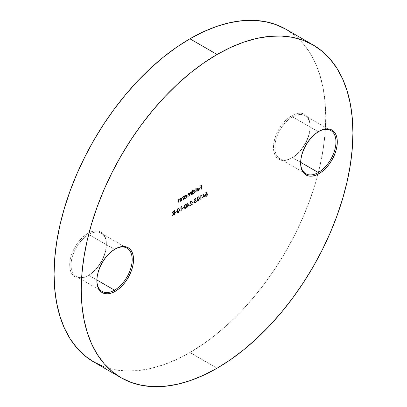 <?xml version="1.0" encoding="UTF-8"?>
<svg xmlns="http://www.w3.org/2000/svg" width="407" height="407" viewBox="0 0 407 407"><rect width="100%" height="100%" fill="white"/><g stroke="black" fill="none" stroke-linecap="round" stroke-linejoin="round"><path stroke-width="0.31" stroke-dasharray="2.04 1.53" d="M318.625 131.547A24.975 14.418 120 0 0 318.289 131.736L318.966 131.349L318.289 131.736A24.975 14.418 -60 0 1 318.625 131.547M292.475 116.834A24.975 14.418 -60 0 1 310.134 127.035A24.975 14.418 -60 0 1 292.475 157.621L291.799 158.013A25.936 14.973 120 0 0 310.134 126.246A25.936 14.973 120 0 0 291.799 115.659L292.475 116.834L318.289 131.736L292.475 116.834A24.975 14.418 120 0 0 276.16 138.843A24.975 14.418 120 0 0 279.991 158.857A24.975 14.418 120 0 0 292.475 157.621A24.975 14.418 120 0 0 308.791 135.612A24.975 14.418 120 0 0 304.965 115.598A24.975 14.418 120 0 0 292.475 116.834L291.799 115.659L295.375 114.001L298.814 113.222L301.984 113.344L304.767 114.377L307.046 116.27L308.74 118.951L309.783 122.319L310.134 126.246L309.783 130.581L308.74 135.16L307.046 139.799L304.767 144.322L301.984 148.56L298.814 152.35L295.375 155.54L291.799 158.013L288.222 159.671L284.778 160.45L281.608 160.327L278.831 159.295L276.551 157.402L274.857 154.721L273.809 151.353L273.458 147.426L273.809 143.091L274.857 138.512L276.551 133.872L278.831 129.35L281.608 125.112L284.778 121.322L288.222 118.132L291.799 115.659A25.936 14.973 120 0 0 273.458 147.426A25.936 14.973 120 0 0 291.799 158.013L292.475 157.621L300.641 162.332L292.475 157.621A24.975 14.418 -60 0 1 274.817 147.426A24.975 14.418 -60 0 1 292.475 116.834M114.86 249.191A24.975 14.418 120 0 0 114.525 249.379L115.201 248.987L114.525 249.379A24.975 14.418 -60 0 1 114.86 249.191M88.711 234.478A24.975 14.418 -60 0 1 106.375 244.673A24.975 14.418 -60 0 1 88.716 275.259A24.975 14.418 -60 0 1 88.711 275.264L88.034 275.656A25.936 14.973 120 0 0 106.375 243.89A25.936 14.973 120 0 0 88.034 233.303L88.711 234.478L114.525 249.379L88.711 234.478A24.975 14.418 120 0 0 72.4 256.486A24.975 14.418 120 0 0 76.226 276.501A24.975 14.418 120 0 0 88.711 275.264A24.975 14.418 120 0 0 105.026 253.256A24.975 14.418 120 0 0 101.201 233.242A24.975 14.418 120 0 0 88.711 234.478L88.034 233.303L91.611 231.644L95.05 230.861L98.224 230.988L101.002 232.015L103.281 233.908L104.975 236.594L106.018 239.962L106.375 243.89L106.018 248.224L104.975 252.798L103.281 257.438L101.002 261.966L98.224 266.203L95.05 269.989L91.611 273.183L88.034 275.656L84.458 277.315L81.018 278.093L77.844 277.966L75.066 276.938L72.787 275.046L71.093 272.364L70.05 268.991L69.694 265.064L70.05 260.729L71.093 256.156L72.787 251.516L75.066 246.993L77.844 242.755L81.018 238.965L84.458 235.775L88.034 233.303A25.936 14.973 120 0 0 69.694 265.064A25.936 14.973 120 0 0 88.034 275.656L88.711 275.264L96.876 279.975L88.711 275.264A24.975 14.418 -60 0 1 71.052 265.064A24.975 14.418 -60 0 1 88.711 234.478M103.739 366.666L114.443 369.653L125.88 370.965L137.932 370.589L150.483 368.528L163.416 364.804L176.602 359.447L189.916 352.513L217.084 368.203L189.916 352.513L203.23 344.073L216.417 334.203L229.35 322.995L241.9 310.561L253.953 297.024L265.384 282.509L276.094 267.155L285.968 251.114L294.922 234.539L302.864 217.592L309.717 200.432L315.42 183.226L319.907 166.137L323.148 149.338L325.107 132.982L325.758 117.231L325.107 102.233L323.148 88.136L319.907 75.071L315.42 63.171L309.717 52.549L302.864 43.3L294.922 35.521L285.968 29.284A192.109 110.918 120 0 1 317.918 174.267A192.109 110.918 120 0 1 189.916 352.513A192.109 110.918 120 0 1 93.859 362.032M176.643 211.935L175.264 212.734L175.264 212.312L176.643 211.513L176.918 212.093L176.643 211.513L176.643 211.935L175.264 212.734L175.264 212.312L176.643 211.513L176.918 211.665L175.264 212.312L175.534 212.892L175.264 212.734L176.918 212.093L176.643 211.935M181.624 206.72L181.069 207.041L181.069 210.765L180.744 210.953L180.744 206.802L181.41 206.42L181.893 206.878L181.41 206.42L181.624 206.72L181.069 207.041L181.069 210.765L180.744 210.953L180.744 206.802L181.68 206.573L180.744 206.802L181.018 206.96L181.018 211.111L180.744 210.953L181.339 210.923L181.069 210.765L181.339 210.923L181.339 207.199L181.069 207.041L181.339 207.199L181.893 206.878L181.624 206.72M185.399 208.374L184.386 208.201L184.198 206.156L184.905 204.426L185.989 203.876L186.391 204.197L186.589 205.922L186.299 207.275L185.399 208.374L185.668 208.532L186.869 205.657L186.599 205.499L185.399 208.374L184.63 208.45L184.157 206.909L185.399 204.009L186.147 203.938L186.869 205.657L186.416 204.095L185.399 204.009L185.668 204.166L184.427 207.066L184.157 206.909L184.9 208.608L185.668 208.532L185.399 208.374M190.832 201.297L190.115 202.223L190.12 202.925L192.129 204.38L189.687 205.789L189.687 205.367L191.356 204.4L189.748 202.951L190.603 201.022L191.275 200.717L191.906 201.109L191.666 201.775L191.422 201.231L190.832 201.297L191.687 201.379L191.936 201.933L191.417 201.221L190.832 201.297L190.054 202.589L192.129 204.38L189.687 205.789L189.687 205.367L191.356 204.4L189.733 202.742L190.817 200.88L191.636 200.793L191.987 201.587L191.666 201.775L192.262 201.745L191.906 200.946L190.817 200.88L191.087 201.038L190.003 202.9L189.733 202.742L190.461 203.81L191.631 204.558L189.687 205.367L189.957 205.947L189.687 205.789L189.957 205.947L192.399 204.538L190.054 202.589L190.323 202.747L191.107 201.455L190.832 201.297M195.767 198.128L196.138 199.99L195.019 200.478L194.49 201.485L194.744 202.248L195.212 202.264L196.505 200.788L195.411 202.594L194.505 202.701L194.154 201.857L194.465 200.712L195.711 199.679L195.518 198.702L194.292 199.405L194.292 198.982L196.042 198.285L194.292 198.982L195.767 198.128L196.138 199.99L195.345 200.234L194.48 201.653L194.734 202.243L195.391 202.177L196.505 200.788L195.411 202.594L194.521 202.711L194.154 201.857L195.711 199.679L195.518 198.702L194.292 199.405L194.292 198.982L194.566 199.562L194.292 199.405L194.566 199.562L195.787 198.855L195.518 198.702L195.981 199.837L195.284 199.842L195.558 200L194.429 202.009L194.154 201.857L194.79 202.869L195.681 202.752L195.411 202.594L195.681 202.752L196.774 200.946L196.184 200.977L196.454 201.134L195.66 202.335L195.009 202.401L194.48 201.653L194.75 201.811L195.614 200.392L195.345 200.234L196.408 200.147L195.767 198.128M201.526 195.228L200.977 195.548L200.977 199.272L200.651 199.461L200.651 195.309L201.317 194.928L201.801 195.385L201.317 194.928L201.526 195.228L200.977 195.548L200.977 199.272L200.651 199.461L200.651 195.309L201.587 195.08L200.651 195.309L200.926 195.467L200.926 199.618L200.651 199.461L201.246 199.43L200.977 199.272L201.246 199.43L201.246 195.706L200.977 195.548L201.801 195.385L201.526 195.228M206.827 191.743L207.194 193.605L206.079 194.093L205.545 195.101L205.8 195.864L206.268 195.879L207.565 194.404L206.466 196.21L205.566 196.316L205.214 195.472L205.525 194.327L206.766 193.294L206.573 192.318L205.352 193.02L205.352 192.597L207.097 191.9L205.352 192.597L206.827 191.743L207.194 193.605L206.405 193.849L205.535 195.268L205.794 195.859L206.451 195.792L207.565 194.404L206.466 196.21L205.581 196.327L205.214 195.472L206.766 193.294L206.573 192.318L205.352 193.02L205.352 192.597L205.621 193.177L205.352 193.02L205.621 193.177L206.848 192.47L206.573 192.318L207.041 193.452L206.344 193.457L206.619 193.615L205.484 195.625L205.214 195.472L205.85 196.484L206.741 196.367L206.466 196.21L206.741 196.367L207.835 194.561L207.239 194.592L207.514 194.75L206.72 195.95L206.069 196.016L205.535 195.268L205.81 195.426L206.675 194.007L206.405 193.849L207.468 193.763L206.827 191.743M183.16 197.644L182.27 197.359L182.54 197.517L181.863 198.504L181.588 198.346L181.863 198.504L181.822 199.216L181.553 199.059L181.822 200.641L181.553 200.488L181.822 200.641L181.502 200.829L181.232 199.125L181.502 199.282L181.68 198.123L182.484 197.176L182.214 197.019L183.481 197.197L182.484 197.176L181.502 199.282L181.502 200.829L181.822 200.641L181.863 198.504L182.54 197.517L183.435 197.802L183.481 199.684L183.806 199.496L183.211 199.527L183.16 197.644L182.417 197.283L181.675 198.046L181.553 200.488L181.232 200.671L181.257 198.565L181.817 197.334L182.504 196.891L183.211 197.044L183.532 196.311L183.532 199.344L183.806 199.496L183.806 196.464L183.532 196.311L183.532 199.344L183.211 199.527L182.926 197.309L183.435 197.802L182.27 197.359L181.588 198.346L181.553 200.488L181.232 200.671L181.232 199.125L182.214 197.019L183.211 197.044L183.532 196.311L183.806 196.464L183.211 196.495L183.481 196.652L183.481 197.197L183.211 197.044M190.908 192.15L191.544 192.521L190.639 192.465L189.804 193.681L188.843 193.503L187.953 195.462L187.953 197.105L188.273 196.917L188.273 195.274L188.899 193.844L189.469 193.793L189.748 196.067L190.074 195.879L190.074 194.337L190.695 192.806L191.265 192.76L191.544 195.029L191.87 194.841L191.275 194.872L191.127 192.725L190.425 192.648L189.83 193.574L189.799 195.721L189.479 195.909L189.347 193.793L188.624 193.686L188.054 194.454L188.003 196.759L187.683 196.947L187.998 193.92L188.868 193.228L189.535 193.523L190.089 192.521L190.781 192.16L191.275 192.369L191.595 191.651L191.595 194.688L191.87 194.841L191.87 191.809L191.595 191.651L191.595 194.688L191.275 194.872L190.995 192.603L190.425 192.648L189.799 194.18L189.799 195.721L189.479 195.909L189.194 193.635L188.624 193.686L188.003 195.116L188.003 196.759L187.683 196.947L187.683 195.304L188.568 193.35L189.535 193.523L190.369 192.308L191.275 192.369L191.595 191.651L191.87 191.809L191.275 191.839L191.544 192.521L190.908 192.15L191.275 192.369M196.067 192.104L195.747 192.292L195.747 188.034L196.067 187.851L196.067 192.104L196.337 192.262L196.337 188.003L196.067 187.851L196.067 192.104L195.747 192.292L195.747 188.034L196.337 188.003L195.747 188.034L196.016 188.192L196.016 192.45L195.747 192.292L196.337 192.262L196.067 192.104M201.551 188.94L201.226 189.128L201.226 187.103L199.801 187.927L199.801 187.505L201.226 186.681L201.226 185.404L199.801 186.228L199.801 185.801L201.551 184.788L201.551 188.94L201.821 189.097L201.821 184.946L201.551 184.788L201.551 188.94L201.226 189.128L201.226 187.103L199.801 187.927L199.801 187.505L201.226 186.681L201.226 185.404L199.801 186.228L199.801 185.801L201.551 184.788L201.821 184.946L200.071 185.958L199.801 185.801L200.071 186.381L199.801 186.228L201.501 185.556L201.226 185.404L201.501 186.833L199.801 187.505L200.071 187.658L200.071 188.085L199.801 187.927L201.501 187.261L201.226 187.103L201.501 187.261L201.501 189.28L201.226 189.128L201.821 189.097L201.551 188.94M197.09 190.557L197.364 190.715L197.074 191.051L198.29 191.188L199.608 188.863L199.308 188.029L198.28 188.054L197.222 189.26L196.937 190.481L199.288 189.123L198.331 190.791L198.056 190.639L199.018 188.965L196.667 190.323L196.683 190.033L197.415 188.39L198.83 187.744L199.323 188.446L198.967 190.038L197.833 191.127L196.805 190.898L197.09 190.557L198.331 190.791L197.09 190.557L197.573 190.903L196.805 190.898L197.09 190.557L198.056 190.639L199.018 188.965L196.667 190.323L196.952 189.107L198.011 187.897L199.038 187.871L199.338 188.711L198.016 191.031L196.805 190.898L197.334 191.315L196.805 190.898M192.659 189.82L192.659 191.631L193.411 190.593L194.246 190.186L194.994 190.593L195.101 191.137L194.256 193.091L193.427 193.651L192.659 193.549L192.333 194.261L192.333 190.003L192.928 189.972L192.333 190.003L192.659 189.82L192.659 191.631L193.722 190.374L194.709 190.278L195.101 191.137L193.732 193.508L192.659 193.549L192.333 194.261L192.333 190.003L192.608 190.161L192.608 194.419L192.333 194.261L192.928 194.231L192.659 193.549L194.002 193.666L193.732 193.508L194.002 193.666L195.37 191.295L194.978 190.435L193.722 190.374L193.991 190.532L192.928 191.783L192.659 189.82M184.595 195.696L184.595 196.26L185.348 195.243L186.182 194.841L186.93 195.253L187.037 195.798L186.192 197.746L185.363 198.306L184.595 198.204L184.269 198.916L184.269 195.884L184.864 195.853L184.269 195.884L184.595 195.696L184.595 196.26L185.658 195.029L186.645 194.933L187.037 195.798L185.668 198.163L184.595 198.204L184.269 198.916L184.269 195.884L184.544 196.042L184.544 199.074L184.269 198.916L184.864 198.886L184.595 198.204L185.938 198.321L185.668 198.163L185.938 198.321L187.306 195.95L186.915 195.09L185.658 195.029L185.928 195.187L184.864 196.413L184.595 195.696M180.118 199.405L179.228 199.115L179.497 199.272L178.821 200.259L178.551 200.102L178.785 202.396L178.51 202.243L178.785 202.396L178.459 202.584L178.19 200.88L178.459 201.038L178.637 199.878L179.441 198.931L179.172 198.774L180.443 198.957L179.441 198.931L178.459 201.038L178.459 202.584L178.785 202.396L178.821 200.259L179.497 199.272L180.393 199.557L180.443 201.44L180.764 201.256L180.169 201.282L180.118 199.405L179.38 199.043L178.632 199.806L178.51 202.243L178.19 202.427L178.215 200.32L178.775 199.089L179.462 198.647L180.169 198.799L180.494 198.067L180.494 201.099L180.764 201.256L180.764 198.219L180.494 198.067L180.494 201.099L180.169 201.282L179.884 199.064L180.393 199.557L179.228 199.115L178.551 200.102L178.51 202.243L178.19 202.427L178.19 200.88L179.172 198.774L180.169 198.799L180.494 198.067L180.764 198.219L180.443 198.407L180.169 198.25L180.443 198.957L180.169 198.799M204.843 196.082L203.139 197.064L203.139 198.021L202.818 198.209L202.818 197.253L202.401 197.492L202.818 196.825L202.818 193.951L205.118 196.24L202.884 193.915L204.843 196.082L203.139 197.064L203.139 198.021L202.818 198.209L202.818 197.253L202.401 197.492L202.818 196.825L202.818 193.951L203.154 194.073L202.818 193.951L203.088 194.108L203.088 196.983L202.401 197.064L202.676 197.649L202.401 197.492L203.088 197.41L202.818 197.253L203.088 198.367L202.818 198.209L203.414 198.178L203.139 197.064L205.118 196.24L204.843 196.082M198.112 201.033L197.105 200.86L196.917 198.814L197.624 197.085L198.708 196.535L199.109 196.856L199.303 198.58L199.018 199.929L198.112 201.033L198.387 201.19L199.588 198.316L199.318 198.158L198.112 201.033L197.349 201.109L196.876 199.567L198.112 196.667L198.865 196.596L199.588 198.316L199.135 196.749L198.112 196.667L198.387 196.825L197.146 199.725L196.876 199.567L197.619 201.262L198.387 201.19L198.112 201.033M193.788 202.04L192.404 202.839L192.404 202.411L193.788 201.613L194.058 202.198L194.058 201.77L193.788 201.613L193.788 202.04L192.404 202.839L192.404 202.411L194.058 201.77L192.404 202.411L192.674 202.996L192.404 202.839L192.674 202.996L194.058 202.198L193.788 202.04M189.362 205.021L187.658 206.003L187.658 206.96L187.337 207.148L187.337 206.191L186.92 206.43L187.337 205.764L187.337 202.89L189.637 205.179L187.403 202.854L189.362 205.021L187.658 206.003L187.658 206.96L187.337 207.148L187.337 206.191L186.92 206.43L187.337 205.764L187.337 202.89L187.673 203.012L187.337 202.89L187.607 203.047L187.607 205.922L186.92 206.003L187.195 206.588L186.92 206.43L187.607 206.349L187.337 206.191L187.607 206.349L187.607 207.305L187.337 207.148L187.927 207.117L187.658 206.003L189.637 205.179L189.362 205.021M183.832 207.789L182.453 208.582L182.453 208.16L183.832 207.361L184.106 207.941L183.832 207.361L183.832 207.789L182.453 208.582L182.453 208.16L183.832 207.361L184.106 207.519L182.453 208.16L182.723 208.74L182.453 208.582L182.723 208.74L184.106 207.941L183.832 207.789M178.21 212.525L177.198 212.352L177.009 210.307L177.717 208.577L178.8 208.028L179.202 208.348L179.401 210.073L179.111 211.421L178.21 212.525L178.48 212.683L179.68 209.809L179.411 209.651L178.21 212.525L177.442 212.602L176.969 211.06L178.21 208.16L178.958 208.089L179.68 209.809L179.228 208.242L178.21 208.16L178.48 208.318L177.238 211.218L176.969 211.06L177.711 212.754L178.48 212.683L178.21 212.525M174.664 214.464L174.344 214.652L174.344 212.734L174.079 212.886L172.359 215.796L173.682 213.115L172.502 213.182L172.599 211.935L174.664 210.312L174.664 214.464L174.934 214.621L174.934 210.47L174.664 210.312L174.664 214.464L174.344 214.652L174.344 212.734L174.079 212.886L172.359 215.796L173.682 213.115L172.665 213.344L172.405 212.729L173.128 211.253L174.664 210.312L174.934 210.47L173.947 210.729L174.216 210.887L173.402 211.411L173.128 211.253L173.402 211.411L172.68 212.886L172.405 212.729L172.934 213.502L173.952 213.273L173.682 213.115L173.952 213.273L172.629 215.949L172.359 215.796L173.031 215.72L172.756 215.562L173.031 215.72L174.349 213.044L174.079 212.886L174.613 212.892L174.344 212.734L174.613 212.892L174.613 214.81L174.344 214.652L174.613 214.81L174.934 214.621L174.664 214.464M300.631 162.714A24.975 14.418 -60 0 1 318.289 131.736A24.975 14.418 120 0 0 318.284 131.741A24.975 14.418 120 0 0 300.625 162.327A24.975 14.418 120 0 0 300.631 162.714M96.866 280.352A24.975 14.418 -60 0 1 114.525 249.379L114.525 249.379A24.975 14.418 120 0 0 96.866 279.965A24.975 14.418 120 0 0 96.866 280.352M201.821 184.946L200.071 185.958L200.071 186.381L201.501 185.556L201.501 186.833L200.071 187.658L200.071 188.085L201.501 187.261L201.501 189.28L201.821 189.097L201.821 184.946M197.074 191.051L198.102 191.285L199.237 190.196L199.603 189.021L199.338 188.711L199.608 188.731L199.038 187.871M199.308 188.029L198.011 187.897L198.28 188.054L197.222 189.26L196.952 189.107L197.222 189.26L196.937 190.481L196.667 190.323L196.937 190.481L199.288 189.123L199.018 188.965L199.216 189.591L198.519 190.664L197.766 190.954L197.364 190.715M198.942 188.329L197.822 188.395L196.988 189.764L198.982 188.614L198.672 188.171L197.995 188.278L196.988 189.764L197.263 189.921L198.265 188.436L198.87 188.304L199.252 188.772L197.263 189.921L196.988 189.764L199.252 188.772L197.263 189.921L198.265 188.436L198.942 188.329L199.252 188.772L198.672 188.171L199.252 188.772M198.982 188.614L198.672 188.171M196.337 188.003L196.016 188.192L196.016 192.45L196.337 192.262L196.337 188.003M192.928 193.707L192.608 194.419L192.608 190.161L192.928 189.972L192.928 191.783L193.834 190.629L194.963 190.425L195.35 191.621L194.526 193.249L193.406 193.864L192.659 193.549M192.928 192.72L193.239 193.396L194.195 193.157L194.882 192.226L194.943 191.025L194.388 190.761L193.783 191.046L192.928 192.72L193.986 190.908L193.717 190.751L192.659 192.567L192.938 193.228L193.991 193.3L193.213 193.386L192.928 192.72M193.717 193.142L194.775 191.331L195.05 191.488L193.991 193.3L193.717 193.142L194.775 191.331L194.47 190.664L193.717 190.751L194.744 190.822L195.05 191.488L194.465 190.659L193.508 190.888L192.735 192.053L192.964 193.239L193.717 193.142M191.544 192.521L191.87 191.809L191.87 194.841L191.275 194.872L191.544 195.029L191.397 192.882L190.425 192.648L190.695 192.806L190.074 194.337L189.799 194.18L190.074 195.879L189.479 195.909L189.748 196.067L189.621 193.951L188.624 193.686L188.899 193.844L188.273 195.274L188.003 195.116L188.273 196.917L187.683 196.947L187.953 197.105L187.683 195.304L187.953 195.462L188.11 194.388L188.843 193.503L188.568 193.35L189.804 193.681L189.535 193.523L189.804 193.681L190.639 192.465L190.369 192.308L191.183 192.308M189.804 193.681L189.535 193.523M184.864 198.362L184.544 199.074L184.544 196.042L184.864 195.853L184.864 196.413L185.775 195.284L186.899 195.08L187.281 196.276L186.462 197.904L185.343 198.519L184.595 198.204M184.864 197.375L185.175 198.051L186.131 197.812L186.818 196.881L186.874 195.681L186.325 195.416L185.719 195.701L184.864 197.375L185.923 195.564L185.653 195.406L184.595 197.222L184.875 197.883L185.928 197.955L185.149 198.041L184.864 197.375M185.653 197.797L186.711 195.986L186.986 196.143L185.928 197.955L185.653 197.797L186.711 195.986L186.406 195.319L185.653 195.406L186.681 195.477L186.986 196.143L186.396 195.314L185.444 195.543L184.671 196.708L184.9 197.899L185.653 197.797M183.481 197.197L183.806 196.464L183.806 199.496L183.211 199.527L183.481 199.684L183.435 197.802M180.443 198.957L180.764 198.219L180.764 201.256L180.169 201.282L180.443 201.44L180.393 199.557M205.621 192.75L207.097 191.9L207.468 193.763L206.059 194.597L205.81 195.528L206.074 196.021L206.858 195.859L207.835 194.561L207.143 196.052L206.186 196.556L205.55 196.077L205.56 195.065L206.171 193.971L207.041 193.452L206.848 192.47L205.621 193.177L205.621 192.75M203.154 194.073L203.088 196.983L202.676 197.222L202.676 197.649L203.088 197.41L203.088 198.367L203.414 198.178L203.414 197.222L205.118 196.24L203.154 194.073M203.414 196.795L203.414 194.994L204.482 196.179L203.139 196.642L204.482 196.179L203.414 196.795L203.414 194.994L204.482 196.179L203.139 194.836L203.414 196.795M204.212 196.021L203.139 194.836L203.139 196.642L204.212 196.021M201.587 195.08L200.926 195.467L200.926 199.618L201.246 199.43L201.246 195.706L201.801 195.385L201.587 195.08M199.588 198.316L198.977 200.636L198.229 201.267L197.522 201.195L197.156 199.354L197.787 197.38L198.545 196.749L199.211 196.805L199.588 198.316M198.377 197.258L197.492 199.038L197.537 200.285L197.95 200.86L198.835 200.32L199.211 199.344L199.201 197.685L198.835 197.176L198.377 197.258L198.921 197.212L199.267 198.499L198.992 198.341L198.647 197.054L198.102 197.1L198.377 197.258L198.102 197.1L197.197 199.379L197.466 199.537L198.377 197.258M197.197 199.379L197.563 200.661L198.377 200.768L197.334 200.346L198.102 200.61L198.992 198.341L199.267 198.499L198.377 200.768L198.102 200.61L198.967 198.926L198.733 197.12L198.224 197.044L197.593 197.634L197.197 199.379M197.334 200.346L197.604 200.503M194.566 199.14L196.042 198.285L196.408 200.147L195.004 200.982L194.75 201.811L195.014 202.406L195.803 202.243L196.774 200.946L196.082 202.437L195.126 202.94L194.49 202.462L194.5 201.45L195.111 200.356L195.981 199.837L195.787 198.855L194.566 199.562L194.566 199.14M194.058 201.77L192.674 202.569L192.674 202.996L194.058 202.198L194.058 201.77M191.936 201.933L192.175 201.267L191.544 200.875L190.318 201.831L190.064 203.297L191.631 204.558L189.957 205.525L189.957 205.947L192.399 204.538L190.344 202.925L191.031 201.501L191.697 201.384L191.936 201.933M187.673 203.012L187.607 205.922L187.195 206.161L187.195 206.588L187.607 206.349L187.607 207.305L187.927 207.117L187.927 206.161L189.637 205.179L187.673 203.012M187.927 205.733L187.927 203.932L189.001 205.118L187.658 205.581L189.001 205.118L187.927 205.733L187.927 203.932L189.001 205.118L187.658 203.775L187.927 205.733M188.731 204.96L187.658 203.775L187.658 205.581L188.731 204.96M186.869 205.657L186.258 207.982L185.511 208.608L184.803 208.537L184.437 206.695L185.068 204.721L185.826 204.09L186.492 204.146L186.869 205.657M185.658 204.599L184.773 206.38L184.819 207.626L185.231 208.201L186.116 207.662L186.492 206.685L186.482 205.026L186.116 204.518L185.658 204.599L186.203 204.553L186.548 205.84L186.274 205.683L185.928 204.4L185.383 204.441L185.658 204.599L185.383 204.441L184.478 206.72L184.753 206.878L185.658 204.599M184.478 206.72L184.844 208.002L185.658 208.109L184.615 207.687L185.383 207.957L186.274 205.683L186.548 205.84L185.658 208.109L185.383 207.957L186.253 206.268L185.846 204.36L184.875 204.975L184.478 206.72M184.615 207.687L184.885 207.845M184.106 207.519L182.723 208.318L182.723 208.74L184.106 207.941L184.106 207.519M181.68 206.573L181.018 206.96L181.018 211.111L181.339 210.923L181.339 207.199L181.893 206.878L181.68 206.573M179.68 209.809L179.07 212.128L178.322 212.759L177.62 212.688L177.249 210.846L177.879 208.872L178.637 208.242L179.304 208.298L179.68 209.809M178.47 208.75L177.584 210.531L177.661 211.889L178.042 212.352L178.927 211.813L179.304 210.836L179.294 209.178L178.927 208.669L178.47 208.75L179.014 208.705L179.36 209.992L179.085 209.834L178.739 208.547L178.195 208.593L178.47 208.75L178.195 208.593L177.289 210.872L177.564 211.03L178.47 208.75M177.289 210.872L177.656 212.154L178.47 212.261L177.427 211.838L178.195 212.103L179.085 209.834L179.36 209.992L178.47 212.261L178.195 212.103L179.065 210.419L178.831 208.613L178.195 208.593L177.686 209.127L177.289 210.872M177.427 211.838L177.696 211.996M176.918 211.665L175.534 212.464L175.534 212.892L176.918 212.093L176.918 211.665M174.934 210.47L174.934 214.621L174.613 214.81L174.613 212.892L172.629 215.949L173.952 213.273L172.777 213.334L172.787 212.296L173.402 211.411L174.934 210.47M173.937 211.472L173.087 212.301L173.087 212.998L174.613 212.464L174.613 211.08L173.937 211.472L174.613 211.08L174.344 210.928L172.731 212.54L173 212.698L173.937 211.472M172.731 212.54L173.051 212.953L174.344 212.312L174.344 210.928L174.613 211.08L174.613 212.464L173.682 212.693L174.344 212.312L174.344 210.928L172.751 212.347L173.163 213.07L172.731 212.54L173.957 212.851L173 212.698M310.134 127.035L310.134 126.246M292.475 157.621L291.799 158.013M106.375 244.673L106.375 243.89M88.716 275.259L88.034 275.656M127.009 248.143L101.201 233.242M330.774 130.499L304.965 115.598M305.799 173.758L279.991 158.857M102.035 291.402L76.226 276.501M198.718 188.197L198.987 188.355M194.709 190.278L194.978 190.435M192.938 193.228L193.213 193.386M194.47 190.664L194.744 190.822M191.092 192.216L191.361 192.369M189.194 193.635L189.469 193.793M190.995 192.603L191.265 192.76M186.645 194.933L186.915 195.09M184.875 197.883L185.149 198.041M186.406 195.319L186.681 195.477M205.581 196.327L205.85 196.484M205.794 195.859L206.069 196.016M198.865 196.596L199.135 196.749M197.349 201.109L197.619 201.262M198.647 197.054L198.921 197.212M194.521 202.711L194.79 202.869M194.734 202.243L195.009 202.401M191.417 201.221L191.687 201.379M191.636 200.793L191.906 200.946M186.147 203.938L186.416 204.095M184.63 208.45L184.9 208.608M185.928 204.4L186.203 204.553M178.958 208.089L179.228 208.242M177.442 212.602L177.711 212.754M178.739 208.547L179.014 208.705M172.665 213.344L172.934 213.502M114.525 249.379L115.201 248.987M96.866 279.965L96.866 280.754M318.284 131.741L318.966 131.344M300.625 162.327L300.625 163.11"/><path stroke-width="0.61" d="M318.289 172.522A24.975 14.418 120 0 0 335.948 142.129A24.975 14.418 120 0 0 318.625 131.547A24.975 14.418 -60 0 1 330.774 130.499A24.975 14.418 -60 0 1 334.6 150.514A24.975 14.418 -60 0 1 318.289 172.522L300.641 162.332L318.289 172.522A24.975 14.418 -60 0 1 305.799 173.758A24.975 14.418 -60 0 1 300.631 162.714A24.975 14.418 120 0 0 318.289 172.522L318.966 173.697L318.289 172.522M318.966 131.344A25.936 14.973 -60 0 1 337.306 141.936A25.936 14.973 -60 0 1 318.966 173.697L315.389 175.356L311.95 176.139L308.776 176.012L305.998 174.985L303.719 173.092L302.025 170.406L300.982 167.038L300.625 163.11L300.982 158.776L302.025 154.202L303.719 149.562L305.998 145.034L308.776 140.797L311.95 137.011L315.389 133.817L318.966 131.344L322.542 129.685L325.982 128.907L329.156 129.034L331.934 130.062L334.213 131.954L335.907 134.636L336.95 138.009L337.306 141.936L336.95 146.271L335.907 150.844L334.213 155.484L331.934 160.007L329.156 164.245L325.982 168.035L322.542 171.225L318.966 173.697A25.936 14.973 -60 0 1 300.625 163.11A25.936 14.973 -60 0 1 318.966 131.344L318.966 131.344M114.525 290.166A24.975 14.418 120 0 0 132.183 259.773A24.975 14.418 120 0 0 114.86 249.191A24.975 14.418 -60 0 1 127.009 248.143A24.975 14.418 -60 0 1 130.84 268.157A24.975 14.418 -60 0 1 114.525 290.166L96.876 279.975L114.525 290.166A24.975 14.418 -60 0 1 102.035 291.402A24.975 14.418 -60 0 1 96.866 280.352A24.975 14.418 120 0 0 114.525 290.166L115.201 291.341L114.525 290.166M115.201 248.987A25.936 14.973 -60 0 1 133.542 259.574A25.936 14.973 -60 0 1 115.201 291.341L111.625 292.999L108.186 293.778L105.016 293.656L102.233 292.623L99.954 290.73L98.26 288.049L97.217 284.681L96.866 280.754L97.217 276.419L98.26 271.84L99.954 267.201L102.233 262.678L105.016 258.44L108.186 254.65L111.625 251.46L115.201 248.987L118.778 247.329L122.222 246.55L125.392 246.673L128.169 247.705L130.449 249.598L132.143 252.279L133.191 255.647L133.542 259.574L133.191 263.909L132.143 268.488L130.449 273.128L128.169 277.65L125.392 281.888L122.222 285.678L118.778 288.868L115.201 291.341A25.936 14.973 -60 0 1 96.866 280.754A25.936 14.973 -60 0 1 115.201 248.987L115.201 248.987M121.032 377.716L93.859 362.032L84.91 355.794L76.969 348.016L70.111 338.766L64.413 328.144L59.921 316.244L56.685 303.179L54.726 289.082L54.075 274.084L54.726 258.333L56.685 241.977L59.921 225.173L64.413 208.089L70.111 190.883L76.969 173.723L84.91 156.771L93.859 140.196L103.739 124.16L114.443 108.806L125.88 94.292L137.932 80.754L150.483 68.32L163.416 57.112L176.602 47.243L189.916 38.797A192.109 110.918 120 0 1 285.968 29.284L276.094 24.649L265.384 21.663L253.953 20.35L241.9 20.726L229.35 22.787L216.417 26.511L203.23 31.868L189.916 38.797L217.084 54.487A192.109 110.918 -60 0 1 313.141 44.968A192.109 110.918 -60 0 1 342.587 198.911A192.109 110.918 -60 0 1 217.084 368.203L230.398 359.757L243.584 349.888L256.517 338.68L269.068 326.246L281.12 312.708L292.557 298.194L303.261 282.84L313.141 266.804L322.09 250.229L330.031 233.277L336.889 216.117L342.587 198.911L347.079 181.827L350.315 165.023L352.274 148.667L352.925 132.916L352.274 117.918L350.315 103.821L347.079 90.756L342.587 78.856L336.889 68.234L330.031 58.984L322.09 51.206L313.141 44.968L303.261 40.334L292.557 37.347L281.12 36.035L269.068 36.411L256.517 38.472L243.584 42.196L230.398 47.553L217.084 54.487L203.77 62.927L190.583 72.797L177.65 84.005L165.1 96.439L153.047 109.976L141.616 124.491L130.906 139.845L121.032 155.886L112.078 172.461L104.136 189.408L97.283 206.568L91.58 223.774L87.093 240.863L83.852 257.662L81.893 274.018L81.242 289.769L81.893 304.767L83.852 318.864L87.093 331.929L91.58 343.829L97.283 354.451L104.136 363.7L112.078 371.479L121.032 377.716L130.906 382.351L141.616 385.337L153.047 386.65L165.1 386.274L177.65 384.213L190.583 380.489L203.77 375.132L217.084 368.203A192.109 110.918 -60 0 1 121.032 377.716A192.109 110.918 -60 0 1 91.58 223.774A192.109 110.918 -60 0 1 217.084 54.487L189.916 38.797A192.109 110.918 120 0 0 64.413 208.089A192.109 110.918 120 0 0 93.859 362.032L103.739 366.666M285.968 29.284L313.141 44.968"/></g></svg>
